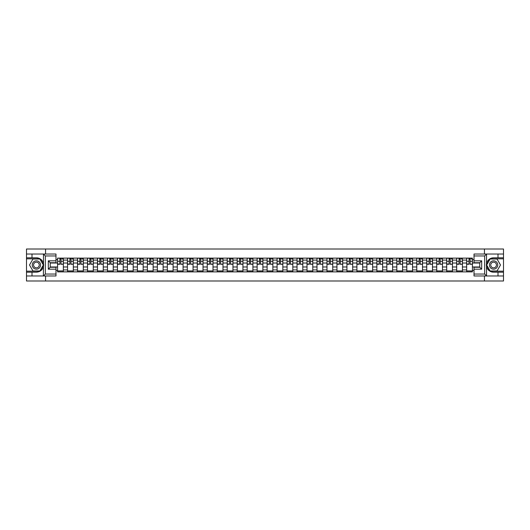 <?xml version="1.0" encoding="UTF-8"?>
<svg xmlns="http://www.w3.org/2000/svg" width="530" height="530" viewBox="0 0 530 530"><rect width="100%" height="100%" fill="white"/><g stroke="black" fill="none" stroke-linecap="round" stroke-linejoin="round"><path stroke-width="0.79" d="M55.988 255.95L45.335 255.95L43.361 254.029L55.988 254.029L55.988 262.728L50.231 262.728L50.231 267.272L55.988 267.272L55.988 275.971L43.361 275.971L43.473 263.609C42.48 260.018 40.128 258.084 36.411 257.805A7.195 7.195 0 0 1 43.473 266.391C42.48 269.982 40.128 271.916 36.411 272.195L26.5 272.195L26.5 280.993L503.5 280.993L503.5 258.825L490.025 258.825L486.46 265L490.025 271.174L503.5 271.174M493.589 257.805C489.872 258.084 487.52 260.018 486.527 263.609L486.527 266.391C487.52 269.982 489.872 271.916 493.589 272.195A7.195 7.195 0 0 1 486.394 265A7.195 7.195 0 0 1 493.589 257.805L503.5 257.805L503.5 249.007L26.5 249.007L26.5 271.174L39.975 271.174L43.539 265L39.975 258.825L26.5 258.825M67.562 271.877L67.562 260.078L63.342 260.078L63.342 271.877M63.342 260.078L63.342 258.123M67.562 260.078L67.562 258.123M73.319 258.123L73.319 271.877M77.539 271.877L77.539 258.123M83.296 258.123L83.296 271.877M87.516 271.877L87.516 258.123M93.273 258.123L93.273 271.877M97.493 271.877L97.493 258.123M103.251 258.123L103.251 271.877M107.471 271.877L107.471 258.123M113.228 258.123L113.228 271.877M117.448 271.877L117.448 258.123M123.205 258.123L123.205 271.877M127.425 271.877L127.425 258.123M133.182 258.123L133.182 271.877M137.403 271.877L137.403 258.123M143.16 258.123L143.16 271.877M147.38 271.877L147.38 258.123M153.137 258.123L153.137 271.877M157.357 271.877L157.357 258.123M163.114 258.123L163.114 271.877M167.334 271.877L167.334 258.123M173.091 258.123L173.091 271.877M177.311 271.877L177.311 258.123M183.069 258.123L183.069 271.877M187.289 271.877L187.289 258.123M193.046 258.123L193.046 271.877M197.266 271.877L197.266 258.123M203.023 258.123L203.023 271.877M207.243 271.877L207.243 258.123M213 258.123L213 271.877M217.22 271.877L217.22 258.123M222.978 258.123L222.978 271.877M227.198 271.877L227.198 258.123M232.955 258.123L232.955 271.877M237.175 271.877L237.175 258.123M242.932 258.123L242.932 271.877M247.159 271.877L247.159 258.123M252.909 258.123L252.909 271.877M257.136 271.877L257.136 258.123M262.887 258.123L262.887 271.877M267.113 271.877L267.113 258.123M272.864 258.123L272.864 271.877M277.091 271.877L277.091 258.123M282.841 258.123L282.841 271.877M287.068 271.877L287.068 258.123M292.825 258.123L292.825 271.877M297.045 271.877L297.045 258.123M302.802 258.123L302.802 271.877M307.022 271.877L307.022 258.123M312.779 258.123L312.779 271.877M317 271.877L317 258.123M322.757 258.123L322.757 271.877M326.977 271.877L326.977 258.123M332.734 258.123L332.734 271.877M336.954 271.877L336.954 258.123M342.711 258.123L342.711 271.877M346.931 271.877L346.931 258.123M352.688 258.123L352.688 271.877M356.909 271.877L356.909 258.123M362.666 258.123L362.666 271.877M366.886 271.877L366.886 258.123M372.643 258.123L372.643 271.877M376.863 271.877L376.863 258.123M382.62 258.123L382.62 271.877M386.84 271.877L386.84 258.123M392.598 258.123L392.598 271.877M396.818 271.877L396.818 258.123M402.575 258.123L402.575 271.877M406.795 271.877L406.795 258.123M412.552 258.123L412.552 271.877M416.772 271.877L416.772 258.123M422.529 258.123L422.529 271.877M426.749 271.877L426.749 258.123M432.507 258.123L432.507 271.877M436.727 271.877L436.727 258.123M442.484 258.123L442.484 271.877M446.704 271.877L446.704 258.123M452.461 258.123L452.461 271.877M456.681 271.877L456.681 258.123M462.438 258.123L462.438 271.877M466.658 271.877L466.658 258.123M466.658 266.981L462.438 266.981M456.681 266.981L452.461 266.981M446.704 266.981L442.484 266.981M436.727 266.981L432.507 266.981M426.749 266.981L422.529 266.981M416.772 266.981L412.552 266.981M406.795 266.981L402.575 266.981M396.818 266.981L392.598 266.981M386.84 266.981L382.62 266.981M376.863 266.981L372.643 266.981M366.886 266.981L362.666 266.981M356.909 266.981L352.688 266.981M346.931 266.981L342.711 266.981M336.954 266.981L332.734 266.981M326.977 266.981L322.757 266.981M317 266.981L312.779 266.981M307.022 266.981L302.802 266.981M297.045 266.981L292.825 266.981M287.068 266.981L282.841 266.981M277.091 266.981L272.864 266.981M267.113 266.981L262.887 266.981M257.136 266.981L252.909 266.981M247.159 266.981L242.932 266.981M237.175 266.981L232.955 266.981M227.198 266.981L222.978 266.981M217.22 266.981L213 266.981M207.243 266.981L203.023 266.981M197.266 266.981L193.046 266.981M187.289 266.981L183.069 266.981M177.311 266.981L173.091 266.981M167.334 266.981L163.114 266.981M157.357 266.981L153.137 266.981M147.38 266.981L143.16 266.981M137.403 266.981L133.182 266.981M127.425 266.981L123.205 266.981M117.448 266.981L113.228 266.981M107.471 266.981L103.251 266.981M97.493 266.981L93.273 266.981M87.516 266.981L83.296 266.981M77.539 266.981L73.319 266.981M67.562 266.981L63.342 266.981M466.658 263.019L462.438 263.019M456.681 263.019L452.461 263.019M446.704 263.019L442.484 263.019M436.727 263.019L432.507 263.019M426.749 263.019L422.529 263.019M416.772 263.019L412.552 263.019M406.795 263.019L402.575 263.019M396.818 263.019L392.598 263.019M386.84 263.019L382.62 263.019M376.863 263.019L372.643 263.019M366.886 263.019L362.666 263.019M356.909 263.019L352.688 263.019M346.931 263.019L342.711 263.019M336.954 263.019L332.734 263.019M326.977 263.019L322.757 263.019M317 263.019L312.779 263.019M307.022 263.019L302.802 263.019M297.045 263.019L292.825 263.019M287.068 263.019L282.841 263.019M277.091 263.019L272.864 263.019M267.113 263.019L262.887 263.019M257.136 263.019L252.909 263.019M247.159 263.019L242.932 263.019M237.175 263.019L232.955 263.019M227.198 263.019L222.978 263.019M217.22 263.019L213 263.019M207.243 263.019L203.023 263.019M197.266 263.019L193.046 263.019M187.289 263.019L183.069 263.019M177.311 263.019L173.091 263.019M167.334 263.019L163.114 263.019M157.357 263.019L153.137 263.019M147.38 263.019L143.16 263.019M137.403 263.019L133.182 263.019M127.425 263.019L123.205 263.019M117.448 263.019L113.228 263.019M107.471 263.019L103.251 263.019M97.493 263.019L93.273 263.019M87.516 263.019L83.296 263.019M77.539 263.019L73.319 263.019M67.562 263.019L63.342 263.019M50.231 266.981L57.584 266.981L57.584 263.019L50.231 263.019M55.988 259.627L57.584 259.627L57.584 263.019M479.769 263.019L472.416 263.019L472.416 258.123L57.584 258.123L57.584 259.627M472.416 259.627L474.012 259.627M474.012 270.373L472.416 270.373L472.416 266.981L479.769 266.981M57.584 266.981L57.584 271.877L472.416 271.877L472.416 270.373M57.584 270.373L55.988 270.373M484.44 280.993L484.44 275.971M484.44 254.029L484.44 249.007M45.56 280.993L45.56 275.971M45.56 254.029L45.56 249.007M472.416 263.019L472.416 266.981M63.342 270.916L57.584 270.916M59.916 259.084L61.003 259.084M73.319 270.916L67.562 270.916M69.894 259.084L70.98 259.084M83.296 270.916L77.539 270.916M79.871 259.084L80.957 259.084M93.273 270.916L87.516 270.916M89.848 259.084L90.935 259.084M103.251 270.916L97.493 270.916M99.826 259.084L100.919 259.084M113.228 270.916L107.471 270.916M109.803 259.084L110.896 259.084M123.205 270.916L117.448 270.916M119.78 259.084L120.873 259.084M133.182 270.916L127.425 270.916M129.757 259.084L130.85 259.084M143.16 270.916L137.403 270.916M139.741 259.084L140.828 259.084M153.137 270.916L147.38 270.916M149.718 259.084L150.805 259.084M163.114 270.916L157.357 270.916M159.696 259.084L160.782 259.084M173.091 270.916L167.334 270.916M169.673 259.084L170.759 259.084M183.069 270.916L177.311 270.916M179.65 259.084L180.737 259.084M193.046 270.916L187.289 270.916M189.627 259.084L190.714 259.084M203.023 270.916L197.266 270.916M199.605 259.084L200.691 259.084M213 270.916L207.243 270.916M209.582 259.084L210.668 259.084M222.978 270.916L217.22 270.916M219.559 259.084L220.646 259.084M232.955 270.916L227.198 270.916M229.536 259.084L230.623 259.084M242.932 270.916L237.175 270.916M239.514 259.084L240.6 259.084M252.909 270.916L247.159 270.916M249.491 259.084L250.577 259.084M262.887 270.916L257.136 270.916M259.468 259.084L260.555 259.084M272.864 270.916L267.113 270.916M269.445 259.084L270.532 259.084M282.841 270.916L277.091 270.916M279.423 259.084L280.509 259.084M292.825 270.916L287.068 270.916M289.4 259.084L290.486 259.084M302.802 270.916L297.045 270.916M299.377 259.084L300.464 259.084M312.779 270.916L307.022 270.916M309.354 259.084L310.441 259.084M322.757 270.916L317 270.916M319.332 259.084L320.418 259.084M332.734 270.916L326.977 270.916M329.309 259.084L330.395 259.084M342.711 270.916L336.954 270.916M339.286 259.084L340.373 259.084M352.688 270.916L346.931 270.916M349.263 259.084L350.35 259.084M362.666 270.916L356.909 270.916M359.241 259.084L360.327 259.084M372.643 270.916L366.886 270.916M369.218 259.084L370.304 259.084M382.62 270.916L376.863 270.916M379.195 259.084L380.282 259.084M392.598 270.916L386.84 270.916M389.172 259.084L390.259 259.084M402.575 270.916L396.818 270.916M399.15 259.084L400.243 259.084M412.552 270.916L406.795 270.916M409.127 259.084L410.22 259.084M422.529 270.916L416.772 270.916M419.104 259.084L420.197 259.084M432.507 270.916L426.749 270.916M429.081 259.084L430.175 259.084M442.484 270.916L436.727 270.916M439.065 259.084L440.152 259.084M452.461 270.916L446.704 270.916M449.042 259.084L450.129 259.084M462.438 270.916L456.681 270.916M459.02 259.084L460.106 259.084M472.416 270.916L466.658 270.916M468.997 259.084L470.083 259.084M61.003 264.046L63.309 264.265L61.003 264.265L61.003 258.19L63.309 258.19L62.03 258.19M63.309 264.046L63.309 258.19M59.916 259.018L61.003 259.018M62.03 259.018L62.474 259.018M58.896 258.19L57.618 258.19L57.618 264.265L59.916 264.265L59.916 258.19L58.989 258.19M57.618 258.19L61.931 258.19M70.98 264.046L73.286 264.265L70.98 264.265L70.98 258.19L73.286 258.19L72.007 258.19M73.286 264.046L73.286 258.19M69.894 259.018L70.98 259.018M72.007 259.018L72.451 259.018M68.873 258.19L67.595 258.19L67.595 264.265L69.894 264.265L69.894 258.19L68.966 258.19M67.595 258.19L71.908 258.19M80.957 264.046L83.263 264.265L80.957 264.265L80.957 258.19L83.263 258.19L81.984 258.19M83.263 264.046L83.263 258.19M79.871 259.018L80.957 259.018M81.984 259.018L82.428 259.018M78.851 258.19L77.572 258.19L77.572 264.265L79.871 264.265L79.871 258.19L78.944 258.19M77.572 258.19L81.885 258.19M31.999 272.195L31.999 275.971L26.5 275.971M43.361 275.971L31.999 275.971M26.5 272.195L26.5 271.174M43.361 254.029L31.999 254.029L31.999 257.805L26.5 257.805M31.999 254.029L26.5 254.029M36.411 257.805L31.999 257.805M50.231 262.728L48.309 260.813L55.988 260.813M55.988 269.187L48.309 269.187L50.231 267.272M43.473 275.911L45.335 274.05L55.988 274.05M486.639 254.029L484.665 255.95L474.012 255.95L474.012 254.029L503.5 254.029M498.001 257.805L498.001 254.029M474.012 274.05L484.665 274.05L486.639 275.971L474.012 275.971L474.012 267.272L479.769 267.272L479.769 262.728L474.012 262.728L474.012 255.95M503.5 257.805L503.5 258.825M486.639 275.971L498.001 275.971L498.001 272.195L503.5 272.195M498.001 275.971L503.5 275.971M493.589 272.195L498.001 272.195M479.769 267.272L481.69 269.187L474.012 269.187M474.012 260.813L481.69 260.813L479.769 262.728M32.257 265A4.16 4.16 0 0 0 36.411 269.16A4.16 4.16 0 0 0 40.572 265A4.16 4.16 0 0 0 36.411 260.839A4.16 4.16 0 0 0 32.257 265M33.569 265A2.849 2.849 0 0 0 36.411 267.849A2.849 2.849 0 0 0 39.26 265A2.849 2.849 0 0 0 36.411 262.151A2.849 2.849 0 0 0 33.569 265M39.869 259.018L43.321 265L39.869 270.982L32.959 270.982L29.508 265L32.959 259.018L39.869 259.018M489.428 265A4.16 4.16 0 0 0 493.589 269.16A4.16 4.16 0 0 0 497.743 265A4.16 4.16 0 0 0 493.589 260.839A4.16 4.16 0 0 0 489.428 265M490.74 265A2.849 2.849 0 0 0 493.589 267.849A2.849 2.849 0 0 0 496.431 265A2.849 2.849 0 0 0 493.589 262.151A2.849 2.849 0 0 0 490.74 265M497.041 259.018L500.492 265L497.041 270.982L490.131 270.982L486.679 265L490.131 259.018L497.041 259.018M90.935 264.046L93.24 264.265L90.935 264.265L90.935 258.19L93.24 258.19L91.962 258.19M93.24 264.046L93.24 258.19M89.848 259.018L90.935 259.018M91.962 259.018L92.412 259.018M88.828 258.19L87.549 258.19L87.549 264.265L89.848 264.265L89.848 258.19L88.921 258.19M87.549 258.19L91.862 258.19M100.919 264.046L103.218 264.265L100.919 264.265L100.919 258.19L103.218 258.19L101.939 258.19M103.218 264.046L103.218 258.19M99.826 259.018L100.919 259.018M101.939 259.018L102.389 259.018M98.805 258.19L97.527 258.19L97.527 264.265L99.826 264.265L99.826 258.19L98.898 258.19M97.527 258.19L101.84 258.19M110.896 264.046L113.195 264.265L110.896 264.265L110.896 258.19L113.195 258.19L111.916 258.19M113.195 264.046L113.195 258.19M109.803 259.018L110.896 259.018M111.916 259.018L112.367 259.018M108.782 258.19L107.504 258.19L107.504 264.265L109.803 264.265L109.803 258.19L108.875 258.19M107.504 258.19L111.823 258.19M120.873 264.046L123.172 264.265L120.873 264.265L120.873 258.19L123.172 258.19L121.893 258.19M123.172 264.046L123.172 258.19M119.78 259.018L120.873 259.018M121.893 259.018L122.344 259.018M118.76 258.19L117.481 258.19L117.481 264.265L119.78 264.265L119.78 258.19L118.853 258.19M117.481 258.19L121.801 258.19M130.85 264.046L133.149 264.265L130.85 264.265L130.85 258.19L133.149 258.19L131.871 258.19M133.149 264.046L133.149 258.19M129.757 259.018L130.85 259.018M131.871 259.018L132.321 259.018M128.737 258.19L127.458 258.19L127.458 264.265L129.757 264.265L129.757 258.19L128.836 258.19M127.458 258.19L131.778 258.19M140.828 264.046L143.126 264.265L140.828 264.265L140.828 258.19L143.126 258.19L141.848 258.19M143.126 264.046L143.126 258.19M139.741 259.018L140.828 259.018M141.848 259.018L142.298 259.018M138.714 258.19L137.436 258.19L137.436 264.265L139.741 264.265L139.741 258.19L138.814 258.19M137.436 258.19L141.755 258.19M150.805 264.046L153.104 264.265L150.805 264.265L150.805 258.19L153.104 258.19L151.825 258.19M153.104 264.046L153.104 258.19M149.718 259.018L150.805 259.018M151.825 259.018L152.276 259.018M148.691 258.19L147.413 258.19L147.413 264.265L149.718 264.265L149.718 258.19L148.791 258.19M147.413 258.19L151.732 258.19M160.782 264.046L163.081 264.265L160.782 264.265L160.782 258.19L163.081 258.19L161.802 258.19M163.081 264.046L163.081 258.19M159.696 259.018L160.782 259.018M161.802 259.018L162.253 259.018M158.669 258.19L157.39 258.19L157.39 264.265L159.696 264.265L159.696 258.19L158.768 258.19M157.39 258.19L161.71 258.19M170.759 264.046L173.058 264.265L170.759 264.265L170.759 258.19L173.058 258.19L171.78 258.19M173.058 264.046L173.058 258.19M169.673 259.018L170.759 259.018M171.78 259.018L172.23 259.018M168.646 258.19L167.367 258.19L167.367 264.265L169.673 264.265L169.673 258.19L168.745 258.19M167.367 258.19L171.687 258.19M180.737 264.046L183.035 264.265L180.737 264.265L180.737 258.19L183.035 258.19L181.757 258.19M183.035 264.046L183.035 258.19M179.65 259.018L180.737 259.018M181.757 259.018L182.207 259.018M178.623 258.19L177.345 258.19L177.345 264.265L179.65 264.265L179.65 258.19L178.723 258.19M177.345 258.19L181.664 258.19M190.714 264.046L193.013 264.265L190.714 264.265L190.714 258.19L193.013 258.19L191.734 258.19M193.013 264.046L193.013 258.19M189.627 259.018L190.714 259.018M191.734 259.018L192.185 259.018M188.601 258.19L187.322 258.19L187.322 264.265L189.627 264.265L189.627 258.19L188.7 258.19M187.322 258.19L191.641 258.19M200.691 264.046L202.99 264.265L200.691 264.265L200.691 258.19L202.99 258.19L201.711 258.19M202.99 264.046L202.99 258.19M199.605 259.018L200.691 259.018M201.711 259.018L202.162 259.018M198.578 258.19L197.299 258.19L197.299 264.265L199.605 264.265L199.605 258.19L198.677 258.19M197.299 258.19L201.619 258.19M210.668 264.046L212.967 264.265L210.668 264.265L210.668 258.19L212.967 258.19L211.689 258.19M212.967 264.046L212.967 258.19M209.582 259.018L210.668 259.018M211.689 259.018L212.139 259.018M208.555 258.19L207.276 258.19L207.276 264.265L209.582 264.265L209.582 258.19L208.654 258.19M207.276 258.19L211.596 258.19M220.646 264.046L222.944 264.265L220.646 264.265L220.646 258.19L222.944 258.19L221.666 258.19M222.944 264.046L222.944 258.19M219.559 259.018L220.646 259.018M221.666 259.018L222.116 259.018M218.532 258.19L217.254 258.19L217.254 264.265L219.559 264.265L219.559 258.19L218.632 258.19M217.254 258.19L221.573 258.19M230.623 264.046L232.922 264.265L230.623 264.265L230.623 258.19L232.922 258.19L231.643 258.19M232.922 264.046L232.922 258.19M229.536 259.018L230.623 259.018M231.643 259.018L232.094 259.018M228.51 258.19L227.231 258.19L227.231 264.265L229.536 264.265L229.536 258.19L228.609 258.19M227.231 258.19L231.55 258.19M240.6 264.046L242.906 264.265L240.6 264.265L240.6 258.19L242.906 258.19L241.62 258.19M242.906 264.046L242.906 258.19M239.514 259.018L240.6 259.018M241.62 259.018L242.071 259.018M238.487 258.19L237.208 258.19L237.208 264.265L239.514 264.265L239.514 258.19L238.586 258.19M237.208 258.19L241.528 258.19M250.577 264.046L252.883 264.265L250.577 264.265L250.577 258.19L252.883 258.19L251.598 258.19M252.883 264.046L252.883 258.19M249.491 259.018L250.577 259.018M251.598 259.018L252.048 259.018M248.464 258.19L247.185 258.19L247.185 264.265L249.491 264.265L249.491 258.19L248.563 258.19M247.185 258.19L251.505 258.19M260.555 264.046L262.86 264.265L260.555 264.265L260.555 258.19L262.86 258.19L261.581 258.19M262.86 264.046L262.86 258.19M259.468 259.018L260.555 259.018M261.581 259.018L262.025 259.018M258.441 258.19L257.163 258.19L257.163 264.265L259.468 264.265L259.468 258.19L258.541 258.19M257.163 258.19L261.482 258.19M270.532 264.046L272.837 264.265L270.532 264.265L270.532 258.19L272.837 258.19L271.559 258.19M272.837 264.046L272.837 258.19M269.445 259.018L270.532 259.018M271.559 259.018L272.003 259.018M268.418 258.19L267.14 258.19L267.14 264.265L269.445 264.265L269.445 258.19L268.518 258.19M267.14 258.19L271.459 258.19M280.509 264.046L282.815 264.265L280.509 264.265L280.509 258.19L282.815 258.19L281.536 258.19M282.815 264.046L282.815 258.19M279.423 259.018L280.509 259.018M281.536 259.018L281.98 259.018M278.402 258.19L277.117 258.19L277.117 264.265L279.423 264.265L279.423 258.19L278.495 258.19M277.117 258.19L281.437 258.19M290.486 264.046L292.792 264.265L290.486 264.265L290.486 258.19L292.792 258.19L291.513 258.19M292.792 264.046L292.792 258.19M289.4 259.018L290.486 259.018M291.513 259.018L291.957 259.018M288.38 258.19L287.094 258.19L287.094 264.265L289.4 264.265L289.4 258.19L288.472 258.19M287.094 258.19L291.414 258.19M300.464 264.046L302.769 264.265L300.464 264.265L300.464 258.19L302.769 258.19L301.49 258.19M302.769 264.046L302.769 258.19M299.377 259.018L300.464 259.018M301.49 259.018L301.934 259.018M298.357 258.19L297.078 258.19L297.078 264.265L299.377 264.265L299.377 258.19L298.45 258.19M297.078 258.19L301.391 258.19M310.441 264.046L312.746 264.265L310.441 264.265L310.441 258.19L312.746 258.19L311.468 258.19M312.746 264.046L312.746 258.19M309.354 259.018L310.441 259.018M311.468 259.018L311.912 259.018M308.334 258.19L307.055 258.19L307.055 264.265L309.354 264.265L309.354 258.19L308.427 258.19M307.055 258.19L311.368 258.19M320.418 264.046L322.724 264.265L320.418 264.265L320.418 258.19L322.724 258.19L321.445 258.19M322.724 264.046L322.724 258.19M319.332 259.018L320.418 259.018M321.445 259.018L321.889 259.018M318.311 258.19L317.033 258.19L317.033 264.265L319.332 264.265L319.332 258.19L318.404 258.19M317.033 258.19L321.346 258.19M330.395 264.046L332.701 264.265L330.395 264.265L330.395 258.19L332.701 258.19L331.422 258.19M332.701 264.046L332.701 258.19M329.309 259.018L330.395 259.018M331.422 259.018L331.866 259.018M328.289 258.19L327.01 258.19L327.01 264.265L329.309 264.265L329.309 258.19L328.381 258.19M327.01 258.19L331.323 258.19M340.373 264.046L342.678 264.265L340.373 264.265L340.373 258.19L342.678 258.19L341.4 258.19M342.678 264.046L342.678 258.19M339.286 259.018L340.373 259.018M341.4 259.018L341.843 259.018M338.266 258.19L336.987 258.19L336.987 264.265L339.286 264.265L339.286 258.19L338.359 258.19M336.987 258.19L341.3 258.19M350.35 264.046L352.655 264.265L350.35 264.265L350.35 258.19L352.655 258.19L351.377 258.19M352.655 264.046L352.655 258.19M349.263 259.018L350.35 259.018M351.377 259.018L351.821 259.018M348.243 258.19L346.964 258.19L346.964 264.265L349.263 264.265L349.263 258.19L348.336 258.19M346.964 258.19L351.277 258.19M360.327 264.046L362.633 264.265L360.327 264.265L360.327 258.19L362.633 258.19L361.354 258.19M362.633 264.046L362.633 258.19M359.241 259.018L360.327 259.018M361.354 259.018L361.798 259.018M358.22 258.19L356.942 258.19L356.942 264.265L359.241 264.265L359.241 258.19L358.313 258.19M356.942 258.19L361.255 258.19M370.304 264.046L372.61 264.265L370.304 264.265L370.304 258.19L372.61 258.19L371.331 258.19M372.61 264.046L372.61 258.19M369.218 259.018L370.304 259.018M371.331 259.018L371.775 259.018M368.198 258.19L366.919 258.19L366.919 264.265L369.218 264.265L369.218 258.19L368.29 258.19M366.919 258.19L371.232 258.19M380.282 264.046L382.587 264.265L380.282 264.265L380.282 258.19L382.587 258.19L381.308 258.19M382.587 264.046L382.587 258.19M379.195 259.018L380.282 259.018M381.308 259.018L381.752 259.018M378.175 258.19L376.896 258.19L376.896 264.265L379.195 264.265L379.195 258.19L378.268 258.19M376.896 258.19L381.209 258.19M390.259 264.046L392.564 264.265L390.259 264.265L390.259 258.19L392.564 258.19L391.286 258.19M392.564 264.046L392.564 258.19M389.172 259.018L390.259 259.018M391.286 259.018L391.736 259.018M388.152 258.19L386.874 258.19L386.874 264.265L389.172 264.265L389.172 258.19L388.245 258.19M386.874 258.19L391.186 258.19M400.243 264.046L402.542 264.265L400.243 264.265L400.243 258.19L402.542 258.19L401.263 258.19M402.542 264.046L402.542 258.19M399.15 259.018L400.243 259.018M401.263 259.018L401.714 259.018M398.129 258.19L396.851 258.19L396.851 264.265L399.15 264.265L399.15 258.19L398.222 258.19M396.851 258.19L401.164 258.19M410.22 264.046L412.519 264.265L410.22 264.265L410.22 258.19L412.519 258.19L411.24 258.19M412.519 264.046L412.519 258.19M409.127 259.018L410.22 259.018M411.24 259.018L411.691 259.018M408.107 258.19L406.828 258.19L406.828 264.265L409.127 264.265L409.127 258.19L408.199 258.19M406.828 258.19L411.147 258.19M420.197 264.046L422.496 264.265L420.197 264.265L420.197 258.19L422.496 258.19L421.217 258.19M422.496 264.046L422.496 258.19M419.104 259.018L420.197 259.018M421.217 259.018L421.668 259.018M418.084 258.19L416.805 258.19L416.805 264.265L419.104 264.265L419.104 258.19L418.177 258.19M416.805 258.19L421.125 258.19M430.175 264.046L432.473 264.265L430.175 264.265L430.175 258.19L432.473 258.19L431.195 258.19M432.473 264.046L432.473 258.19M429.081 259.018L430.175 259.018M431.195 259.018L431.645 259.018M428.061 258.19L426.783 258.19L426.783 264.265L429.081 264.265L429.081 258.19L428.16 258.19M426.783 258.19L431.102 258.19M440.152 264.046L442.451 264.265L440.152 264.265L440.152 258.19L442.451 258.19L441.172 258.19M442.451 264.046L442.451 258.19M439.065 259.018L440.152 259.018M441.172 259.018L441.623 259.018M438.038 258.19L436.76 258.19L436.76 264.265L439.065 264.265L439.065 258.19L438.138 258.19M436.76 258.19L441.079 258.19M450.129 264.046L452.428 264.265L450.129 264.265L450.129 258.19L452.428 258.19L451.149 258.19M452.428 264.046L452.428 258.19M449.042 259.018L450.129 259.018M451.149 259.018L451.6 259.018M448.016 258.19L446.737 258.19L446.737 264.265L449.042 264.265L449.042 258.19L448.115 258.19M446.737 258.19L451.057 258.19M460.106 264.046L462.405 264.265L460.106 264.265L460.106 258.19L462.405 258.19L461.126 258.19M462.405 264.046L462.405 258.19M459.02 259.018L460.106 259.018M461.126 259.018L461.577 259.018M457.993 258.19L456.714 258.19L456.714 264.265L459.02 264.265L459.02 258.19L458.092 258.19M456.714 258.19L461.034 258.19M470.083 264.046L472.382 264.265L470.083 264.265L470.083 258.19L472.382 258.19L471.104 258.19M472.382 264.046L472.382 258.19M468.997 259.018L470.083 259.018M471.104 259.018L471.554 259.018M467.97 258.19L466.692 258.19L466.692 264.265L468.997 264.265L468.997 258.19L468.069 258.19M466.692 258.19L471.011 258.19M456.681 260.078L452.461 260.078M446.704 260.078L442.484 260.078M436.727 260.078L432.507 260.078M426.749 260.078L422.529 260.078M416.772 260.078L412.552 260.078M406.795 260.078L402.575 260.078M396.818 260.078L392.598 260.078M386.84 260.078L382.62 260.078M376.863 260.078L372.643 260.078M366.886 260.078L362.666 260.078M356.909 260.078L352.688 260.078M346.931 260.078L342.711 260.078M336.954 260.078L332.734 260.078M326.977 260.078L322.757 260.078M317 260.078L312.779 260.078M307.022 260.078L302.802 260.078M297.045 260.078L292.825 260.078M287.068 260.078L282.841 260.078M277.091 260.078L272.864 260.078M267.113 260.078L262.887 260.078M257.136 260.078L252.909 260.078M247.159 260.078L242.932 260.078M237.175 260.078L232.955 260.078M227.198 260.078L222.978 260.078M217.22 260.078L213 260.078M207.243 260.078L203.023 260.078M197.266 260.078L193.046 260.078M187.289 260.078L183.069 260.078M177.311 260.078L173.091 260.078M167.334 260.078L163.114 260.078M157.357 260.078L153.137 260.078M147.38 260.078L143.16 260.078M137.403 260.078L133.182 260.078M127.425 260.078L123.205 260.078M117.448 260.078L113.228 260.078M107.471 260.078L103.251 260.078M97.493 260.078L93.273 260.078M87.516 260.078L83.296 260.078M77.539 260.078L73.319 260.078M466.658 260.078L462.438 260.078M456.681 269.922L452.461 269.922M446.704 269.922L442.484 269.922M436.727 269.922L432.507 269.922M426.749 269.922L422.529 269.922M416.772 269.922L412.552 269.922M406.795 269.922L402.575 269.922M396.818 269.922L392.598 269.922M386.84 269.922L382.62 269.922M376.863 269.922L372.643 269.922M366.886 269.922L362.666 269.922M356.909 269.922L352.688 269.922M346.931 269.922L342.711 269.922M336.954 269.922L332.734 269.922M326.977 269.922L322.757 269.922M317 269.922L312.779 269.922M307.022 269.922L302.802 269.922M297.045 269.922L292.825 269.922M287.068 269.922L282.841 269.922M277.091 269.922L272.864 269.922M267.113 269.922L262.887 269.922M257.136 269.922L252.909 269.922M247.159 269.922L242.932 269.922M237.175 269.922L232.955 269.922M227.198 269.922L222.978 269.922M217.22 269.922L213 269.922M207.243 269.922L203.023 269.922M197.266 269.922L193.046 269.922M187.289 269.922L183.069 269.922M177.311 269.922L173.091 269.922M167.334 269.922L163.114 269.922M157.357 269.922L153.137 269.922M147.38 269.922L143.16 269.922M137.403 269.922L133.182 269.922M127.425 269.922L123.205 269.922M117.448 269.922L113.228 269.922M107.471 269.922L103.251 269.922M97.493 269.922L93.273 269.922M87.516 269.922L83.296 269.922M77.539 269.922L73.319 269.922M67.562 269.922L63.342 269.922M466.658 269.922L462.438 269.922M61.003 261.297L63.309 261.297M57.618 264.046L59.916 264.046M57.618 261.297L59.916 261.297M70.98 261.297L73.286 261.297M67.595 264.046L69.894 264.046M67.595 261.297L69.894 261.297M80.957 261.297L83.263 261.297M77.572 264.046L79.871 264.046M77.572 261.297L79.871 261.297M43.473 263.609L43.473 254.089M45.335 255.95L45.335 274.05M48.309 269.187L48.309 260.813M486.527 254.089L486.527 263.609M486.527 266.391L486.527 275.911M484.665 274.05L484.665 255.95M481.69 260.813L481.69 269.187M90.935 261.297L93.24 261.297M87.549 264.046L89.848 264.046M87.549 261.297L89.848 261.297M100.919 261.297L103.218 261.297M97.527 264.046L99.826 264.046M97.527 261.297L99.826 261.297M110.896 261.297L113.195 261.297M107.504 264.046L109.803 264.046M107.504 261.297L109.803 261.297M120.873 261.297L123.172 261.297M117.481 264.046L119.78 264.046M117.481 261.297L119.78 261.297M130.85 261.297L133.149 261.297M127.458 264.046L129.757 264.046M127.458 261.297L129.757 261.297M140.828 261.297L143.126 261.297M137.436 264.046L139.741 264.046M137.436 261.297L139.741 261.297M150.805 261.297L153.104 261.297M147.413 264.046L149.718 264.046M147.413 261.297L149.718 261.297M160.782 261.297L163.081 261.297M157.39 264.046L159.696 264.046M157.39 261.297L159.696 261.297M170.759 261.297L173.058 261.297M167.367 264.046L169.673 264.046M167.367 261.297L169.673 261.297M180.737 261.297L183.035 261.297M177.345 264.046L179.65 264.046M177.345 261.297L179.65 261.297M190.714 261.297L193.013 261.297M187.322 264.046L189.627 264.046M187.322 261.297L189.627 261.297M200.691 261.297L202.99 261.297M197.299 264.046L199.605 264.046M197.299 261.297L199.605 261.297M210.668 261.297L212.967 261.297M207.276 264.046L209.582 264.046M207.276 261.297L209.582 261.297M220.646 261.297L222.944 261.297M217.254 264.046L219.559 264.046M217.254 261.297L219.559 261.297M230.623 261.297L232.922 261.297M227.231 264.046L229.536 264.046M227.231 261.297L229.536 261.297M240.6 261.297L242.906 261.297M237.208 264.046L239.514 264.046M237.208 261.297L239.514 261.297M250.577 261.297L252.883 261.297M247.185 264.046L249.491 264.046M247.185 261.297L249.491 261.297M260.555 261.297L262.86 261.297M257.163 264.046L259.468 264.046M257.163 261.297L259.468 261.297M270.532 261.297L272.837 261.297M267.14 264.046L269.445 264.046M267.14 261.297L269.445 261.297M280.509 261.297L282.815 261.297M277.117 264.046L279.423 264.046M277.117 261.297L279.423 261.297M290.486 261.297L292.792 261.297M287.094 264.046L289.4 264.046M287.094 261.297L289.4 261.297M300.464 261.297L302.769 261.297M297.078 264.046L299.377 264.046M297.078 261.297L299.377 261.297M310.441 261.297L312.746 261.297M307.055 264.046L309.354 264.046M307.055 261.297L309.354 261.297M320.418 261.297L322.724 261.297M317.033 264.046L319.332 264.046M317.033 261.297L319.332 261.297M330.395 261.297L332.701 261.297M327.01 264.046L329.309 264.046M327.01 261.297L329.309 261.297M340.373 261.297L342.678 261.297M336.987 264.046L339.286 264.046M336.987 261.297L339.286 261.297M350.35 261.297L352.655 261.297M346.964 264.046L349.263 264.046M346.964 261.297L349.263 261.297M360.327 261.297L362.633 261.297M356.942 264.046L359.241 264.046M356.942 261.297L359.241 261.297M370.304 261.297L372.61 261.297M366.919 264.046L369.218 264.046M366.919 261.297L369.218 261.297M380.282 261.297L382.587 261.297M376.896 264.046L379.195 264.046M376.896 261.297L379.195 261.297M390.259 261.297L392.564 261.297M386.874 264.046L389.172 264.046M386.874 261.297L389.172 261.297M400.243 261.297L402.542 261.297M396.851 264.046L399.15 264.046M396.851 261.297L399.15 261.297M410.22 261.297L412.519 261.297M406.828 264.046L409.127 264.046M406.828 261.297L409.127 261.297M420.197 261.297L422.496 261.297M416.805 264.046L419.104 264.046M416.805 261.297L419.104 261.297M430.175 261.297L432.473 261.297M426.783 264.046L429.081 264.046M426.783 261.297L429.081 261.297M440.152 261.297L442.451 261.297M436.76 264.046L439.065 264.046M436.76 261.297L439.065 261.297M450.129 261.297L452.428 261.297M446.737 264.046L449.042 264.046M446.737 261.297L449.042 261.297M460.106 261.297L462.405 261.297M456.714 264.046L459.02 264.046M456.714 261.297L459.02 261.297M470.083 261.297L472.382 261.297M466.692 264.046L468.997 264.046M466.692 261.297L468.997 261.297"/></g></svg>
